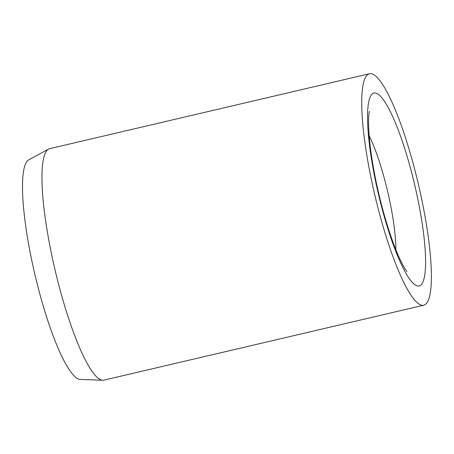 <?xml version="1.0" encoding="UTF-8"?>
<svg xmlns="http://www.w3.org/2000/svg" width="454" height="454" viewBox="0 0 454 454"><rect width="100%" height="100%" fill="white"/><g stroke="black" fill="none" stroke-linecap="round" stroke-linejoin="round"><path stroke-width="0.68" d="M369.442 73.752L49.685 148.668A118.869 22.445 76.8 0 0 48.595 149.082A118.869 22.445 76.8 0 0 53.583 263.553A118.869 22.445 76.8 0 0 100.226 379.544A118.869 22.445 76.8 0 0 102.757 380.248A118.869 22.445 76.8 0 0 103.915 380.14L423.673 305.224A118.869 22.445 76.8 0 0 420.438 193.325A118.869 22.445 76.8 0 0 373.131 74.343A118.869 22.445 76.8 0 0 369.442 73.752A118.869 22.445 76.8 0 0 372.677 185.652A118.869 22.445 76.8 0 0 419.984 304.628A118.869 22.445 76.8 0 0 423.673 305.224M48.595 149.082L28.801 159.819A112.927 21.321 76.8 0 0 33.534 268.564A112.927 21.321 76.8 0 0 77.85 378.755A112.927 21.321 76.8 0 0 80.25 379.425L102.757 380.248M375.083 178.848A99.057 18.705 76.8 0 0 416.08 285.441A99.057 18.705 76.8 0 0 418.032 200.129A99.057 18.705 76.8 0 0 377.036 93.535A99.057 18.705 76.8 0 0 375.083 178.848M395.882 249.779A75.285 14.216 76.8 0 0 390.145 202.898A75.285 14.216 76.8 0 0 369.17 135.774M369.448 111.343L369.085 113.25C368.41 117.478 368.421 124.731 369.113 135.014C370.112 147.987 372.291 162.793 375.651 179.432C381.655 209.385 391.467 241.205 399.843 258.996C402.289 264.171 404.287 267.849 405.836 270.034L406.977 271.537"/></g></svg>
